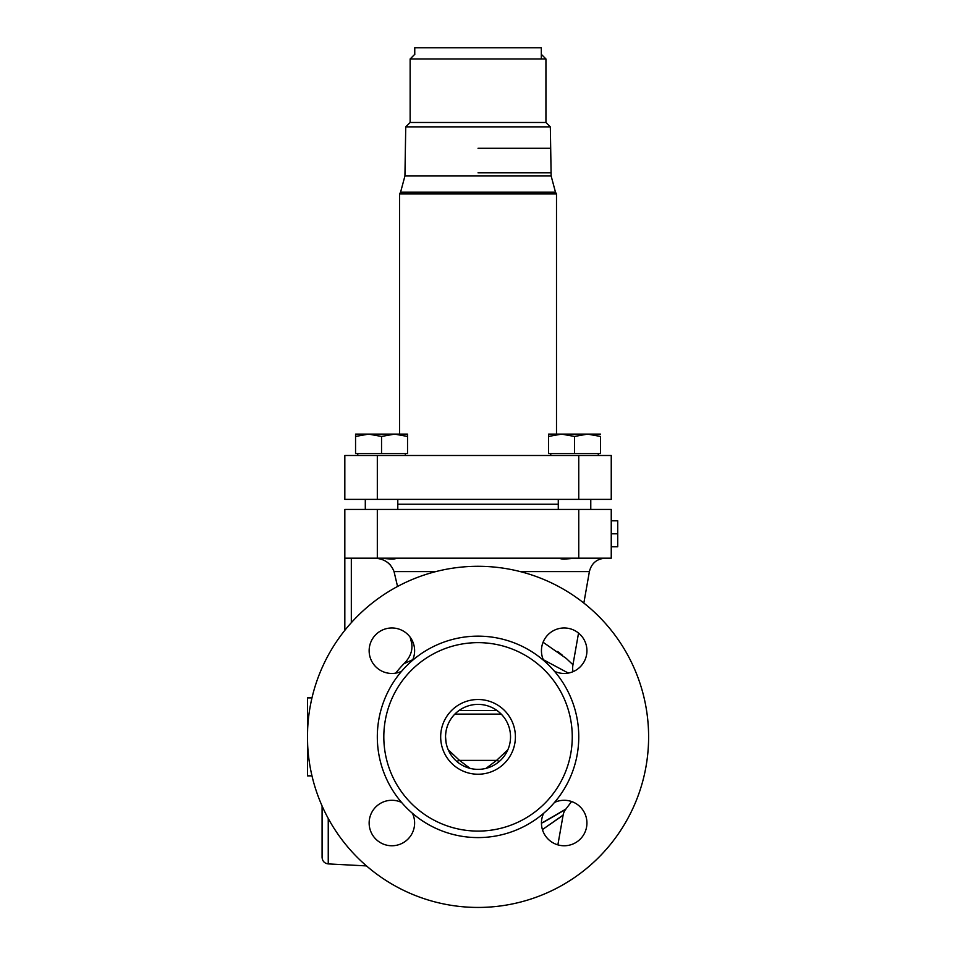 <?xml version="1.0" encoding="UTF-8"?>
<svg xmlns="http://www.w3.org/2000/svg" width="955" height="955" viewBox="0 0 955 955"><rect width="100%" height="100%" fill="white"/><g stroke="black" fill="none" stroke-linecap="round" stroke-linejoin="round"><path stroke-width="1.43" d="M395.728 673.132A104.095 104.095 0 0 1 404.025 663.665L412.787 659.678M543.288 659.678L568.332 673.084M555.356 671.675L553.876 670.601M562.996 815.176L563.128 815.069A13 13 29.8 0 1 565.885 809.076L541.449 823.27M543.24 822.446L564.775 809.888M311.414 700.349L311.796 698.69M311.509 773.825L311.246 772.619M311.975 697.878L307.462 697.878L307.462 775.854L311.975 775.854L311.414 773.395M311.378 773.228L310.697 769.909M310.411 768.441L309.802 765.039M308.907 759.01L308.799 758.234M308.405 754.784L308.143 752.086M307.641 744.614L307.462 736.866A170.575 170.575 0 0 0 478.037 907.441A170.575 170.575 0 0 0 648.612 736.866A170.575 170.575 0 0 0 478.037 566.291A170.575 170.575 0 0 0 307.462 736.866L307.641 729.131M541.449 823.019A22.741 22.741 0 0 0 564.19 845.76A22.741 22.741 0 0 0 586.931 823.019A22.741 22.741 0 0 0 554.473 802.463A100.717 100.717 0 0 1 543.622 813.302A22.741 22.741 0 0 0 541.449 823.019M554.473 671.281A22.741 22.741 0 0 0 586.931 650.713A22.741 22.741 0 0 0 564.19 627.972A22.741 22.741 0 0 0 543.622 660.43A100.717 100.717 0 0 1 554.473 802.463M543.622 660.43A100.717 100.717 0 0 0 412.441 660.43A22.741 22.741 0 0 0 391.884 627.972A22.741 22.741 0 0 0 369.143 650.713A22.741 22.741 0 0 0 401.601 671.281A100.717 100.717 0 0 0 401.601 802.463A22.741 22.741 0 0 0 369.143 823.019A22.741 22.741 0 0 0 391.884 845.76A22.741 22.741 0 0 0 412.441 813.302A100.717 100.717 0 0 0 543.622 813.302M308.143 721.646L308.405 718.972M308.811 715.51L308.907 714.734M309.802 708.694L310.399 705.327M310.697 703.835L311.378 700.504M412.441 660.43A100.717 100.717 0 0 0 401.601 671.281M401.601 802.463A100.717 100.717 0 0 0 412.441 813.302M478.037 831.089A94.223 94.223 0 0 0 572.26 736.866A94.223 94.223 0 0 0 478.037 642.643A94.223 94.223 0 0 0 383.815 736.866A94.223 94.223 0 0 0 478.037 831.089M478.037 774.23A37.364 37.364 0 0 1 440.673 736.866A37.364 37.364 0 0 1 478.037 699.502A37.364 37.364 0 0 1 515.402 736.866A37.364 37.364 0 0 1 478.037 774.23M478.037 704.384A32.494 32.494 0 0 1 510.531 736.866A32.494 32.494 0 0 1 478.037 769.36A32.494 32.494 0 0 1 445.543 736.866A32.494 32.494 0 0 1 478.037 704.384M445.866 741.402L446.152 743.121M447 746.488L447.477 747.908M448.158 749.639L447.8 748.768M447.274 747.311L446.654 745.27M446.081 742.739L445.543 736.866M445.699 733.679L446.152 730.611M446.797 727.925L447.489 725.812M448.158 724.105L447.8 724.976M447 727.256L446.642 728.486M445.854 732.378L445.591 735.171M456.574 761.266A16.247 10.827 129.3 0 0 459.51 760.395L470.015 768.357M448.229 749.794L459.51 760.395L496.564 760.395L507.845 749.794M454.831 714.125L501.244 714.125M499.501 761.266A16.247 10.827 50.7 0 1 496.564 760.395L486.059 768.357M578.754 509.433L611.248 509.433L611.248 558.174L344.827 558.174L344.827 630.336L344.827 509.433L578.754 509.433L578.754 558.174M381.546 558.198L380.532 558.174L381.546 558.198C390.929 559.284 395.8 559.272 396.134 558.174L396.134 558.174M394.081 571.735L394.045 571.591C390.643 562.865 383.874 558.389 373.763 558.174L375.279 558.221M435.838 571.591L394.045 571.591L397.555 586.477L394.248 572.451M410.101 637.092L411.641 643.002L412.99 642.249M404.025 663.665C410.34 657.243 412.882 650.355 411.641 643.002M559.952 558.174L559.917 558.198C560.239 559.272 565.097 559.272 574.528 558.198L575.543 558.174L574.528 558.198M565.014 559.117L562.746 559.069M379.851 558.938L380.496 559.117M388.219 562.984L390.082 564.644M543.085 642.249L566.279 658.449L572.272 664.083M561.994 654.867L557.636 651.525M572.988 671.687A19.494 19.494 157.8 0 1 572.952 664.764L578.539 633.081M322.086 805.96C322.086 873.24 322.086 873.24 322.086 805.96L322.086 857.411C322.456 861.243 324.509 863.404 328.245 863.905L328.245 818.459M557.875 844.877L563.128 815.069L542.416 829.597L562.041 816M611.248 546.797L617.742 546.797L617.742 533.809L611.248 533.809M611.248 520.809L617.742 520.809L617.742 533.809M558.281 504.24L397.793 504.24M399.572 193.96L400.575 192.206L555.488 192.206L556.502 193.96L399.572 193.96L399.572 434.119M478.037 172.843L551.142 172.843L478.037 172.843M539.611 47.75L416.464 47.75M478.037 148.288L550.331 148.288L478.037 148.288M541.318 122.479L478.037 122.479L545.938 122.479L550.331 126.86L405.744 126.86L404.932 175.971L551.142 175.971L555.488 192.206M414.757 122.479L478.037 122.479L410.137 122.479L405.744 126.86M541.318 54.34L545.938 58.959L410.137 58.959L410.137 122.479M414.757 54.34L414.757 47.75L541.318 47.75L541.318 58.959M578.754 455.499L611.248 455.499L611.248 499.37L344.827 499.37L344.827 455.499L578.754 455.499L578.754 499.37M600.516 436.447L600.516 453.553L574.528 453.553L574.528 436.447L587.528 434.119L600.516 436.447M590.775 499.37L590.775 509.433M558.281 509.433L558.281 499.37M598.296 453.553L598.296 455.499M550.76 453.553L550.76 455.499M548.54 436.447L561.528 434.119L548.54 434.119L548.54 453.553L574.528 453.553M600.516 434.119L561.528 434.119L574.528 436.447M397.793 499.37L397.793 509.433M365.299 509.433L365.299 499.37L365.299 509.433M405.314 453.553L405.314 455.499M357.779 453.553L357.779 455.499L357.779 453.553M355.558 434.119L355.558 436.447L368.546 434.119L355.558 434.119L355.558 453.553L407.534 453.553L407.534 434.119L394.546 434.119L407.534 436.447M368.546 434.119L381.546 436.447L394.546 434.119L368.546 434.119M381.546 453.553L381.546 436.447M448.898 751.239A16.247 11.329 133.5 0 0 449.495 751.036M507.177 751.239A16.247 11.329 46.5 0 1 506.58 751.036M351.321 622.684L351.321 558.174M583.839 603.071L589.39 571.591L520.236 571.591M571.591 801.52L565.885 809.076A13 13 29.8 0 0 563.128 815.069M377.32 558.174L377.32 509.433M458.997 710.544L497.077 710.544M377.32 499.37L377.32 455.499M589.39 571.591C591.479 563.259 596.815 558.794 605.386 558.174M323.912 663.797L322.11 667.712M328.245 863.905L366.481 865.91M556.502 193.96L556.502 434.119M400.575 192.206L404.932 175.971M550.331 126.86L551.142 175.971M545.938 58.959L545.938 122.479M414.84 54.244L410.137 58.959"/></g></svg>
